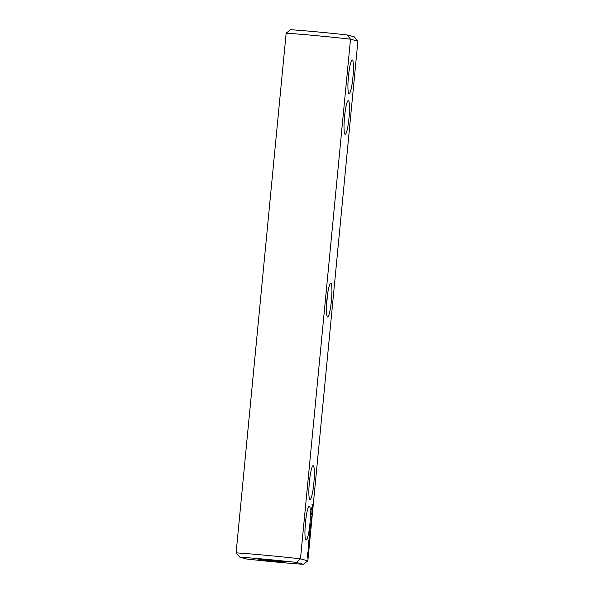 <?xml version="1.0" encoding="UTF-8"?>
<svg xmlns="http://www.w3.org/2000/svg" width="594" height="594" viewBox="0 0 594 594"><rect width="100%" height="100%" fill="white"/><g stroke="black" fill="none" stroke-linecap="round" stroke-linejoin="round"><path stroke-width="0.89" d="M307.855 560.818L303.423 564.3L296.436 562.436L300.475 558.85L307.855 560.818L357.892 41.149L354.21 36.843L347.223 34.979A39.137 0.884 -174.5 0 0 290.577 29.7L286.145 33.182L236.108 552.851L239.79 557.157A39.137 0.884 5.5 0 1 296.436 562.436M303.423 564.3A39.137 0.884 5.5 0 1 246.777 559.021L239.79 557.157M236.108 552.851A43.058 0.965 5.5 0 1 300.475 558.85L350.512 39.182L357.892 41.149M349.049 93.726A16.959 2.272 95.3 0 0 353.022 76.106A16.959 2.272 95.3 0 0 351.923 60.083A16.959 2.272 95.3 0 0 348.411 76.633A16.959 2.272 95.3 0 0 348.804 93.548A16.959 2.272 95.3 0 0 349.049 93.726M345.136 134.296A16.959 2.272 95.3 0 0 349.109 116.676A16.959 2.272 95.3 0 0 348.017 100.661A16.959 2.272 95.3 0 0 344.498 117.211A16.959 2.272 95.3 0 0 344.899 134.125A16.959 2.272 95.3 0 0 345.136 134.296M326.96 299.406A16.959 2.272 95.3 0 0 327.316 316.706A16.959 2.272 95.3 0 0 331.407 300.594A16.959 2.272 95.3 0 0 330.435 283.241A16.959 2.272 95.3 0 0 326.96 299.406M312.667 505.754L312.607 506.637L312.689 505.754M312.355 507.179L312.444 508.078L312.437 507.061M312.221 508.605L312.31 509.504L312.303 508.486M312.177 509.934L312.14 510.625L312.206 509.942M312.006 510.595L311.895 511.983L312.006 510.595M311.865 512.043L311.984 513.142L311.895 512.043M311.843 513.55L311.813 514.738L311.88 513.468M311.226 513.639L311.805 513.743M311.048 514.404L311.716 514.419M311.479 516.045L311.575 517.344L311.479 516.045M311.419 517.634L311.234 518.636L311.397 517.589M311.308 519.111L311.278 520.299L311.345 519.03M310.692 519.193L311.271 519.297M310.514 519.965L311.182 519.973M310.625 524.42L310.781 523.069L310.625 524.42M310.454 526.165L310.647 524.821L310.454 526.165M310.64 526.774L310.491 528.333L310.417 526.759M309.853 530.242L309.667 532.41L310.127 532.335L310.313 530.152L310.098 532.12L309.905 530.256M309.541 533.457L309.964 533.768L309.541 533.457M309.444 534.474L309.259 536.649L309.719 536.568L309.496 534.489M309.132 537.83L308.873 540.674L309.288 540.785L309.6 537.577L309.132 537.83M308.568 543.562L309.036 543.688L309.222 541.498L309.006 543.473L308.977 541.839L308.642 543.376L308.806 541.386L308.568 543.562M308.301 546.859L308.835 545.782L308.524 544.29L308.249 546.851M308.011 550.029L308.472 547.445L308.011 550.029M307.217 555.85L307.417 558.033L308.011 556.058L308.034 551.588L307.217 555.85M313.231 465.703A16.959 2.272 95.3 0 0 312.86 465.822A16.959 2.272 95.3 0 0 309.34 482.373A16.959 2.272 95.3 0 0 309.734 499.287A16.959 2.272 95.3 0 0 313.736 484.125A16.959 2.272 95.3 0 0 313.231 465.703M309.318 506.274A16.959 2.272 95.3 0 0 308.947 506.392A16.959 2.272 95.3 0 0 305.435 522.943A16.959 2.272 95.3 0 0 305.828 539.857A16.959 2.272 95.3 0 0 309.83 524.702A16.959 2.272 95.3 0 0 309.318 506.274M269.891 560.268L284.593 561.976L262.399 560.053L258.62 559.474L269.891 560.268M347.223 34.979L350.512 39.182A43.058 0.965 -174.5 0 0 286.145 33.182M348.106 80.539A13.046 1.745 95.3 0 0 348.834 72.743M344.201 121.109A13.046 1.745 95.3 0 0 344.928 113.32M326.618 303.69A13.046 1.745 95.3 0 0 327.034 300.096A13.046 1.745 95.3 0 0 327.346 295.901M310.9 523.5L310.64 524.242L310.714 523.463M310.127 532.335L309.66 532.291M310.098 532.12L309.674 532.083M310.009 533.583L309.541 533.538M310.001 533.375L309.571 533.338M309.719 536.568L309.259 536.531M309.333 540.599L308.865 540.555M309.326 540.391L308.887 540.354M309.608 537.778L309.132 537.741M309.6 537.577L309.162 537.533M309.036 543.688L308.568 543.644M309.006 543.473L308.583 543.428M308.835 545.782L308.36 545.738M308.828 545.582L308.375 545.537M307.685 557.224L307.306 557.187M307.789 556.697L307.313 556.652M307.9 556.303L307.298 556.378M308.086 555.501L307.662 556.296M308.138 553.051L307.64 553.007M308.138 552.494L307.751 552.457M309.036 486.271A13.046 1.745 95.3 0 0 309.764 478.482M305.13 526.848A13.046 1.745 95.3 0 0 305.858 519.052M312.496 507.373L312.37 507.967L312.496 507.373M311.739 507.915L312.407 507.967M312.437 507.283L311.776 507.224M312.355 508.791L312.229 509.392L312.355 508.791M312.132 509.385L311.598 509.34M311.642 508.65L312.192 508.709M311.278 518.428L311.375 517.812L311.249 518.428M311.375 517.812L310.729 517.753M310.343 527.888L310.417 527.123L310.291 527.88M307.573 556.4L307.298 554.737M307.514 554.751L307.365 554.12M307.588 554.135L307.432 553.623M307.878 553.222L307.855 555.479M311.999 504.417L312.593 504.492M312.102 504.41L312.748 504.469"/></g></svg>
